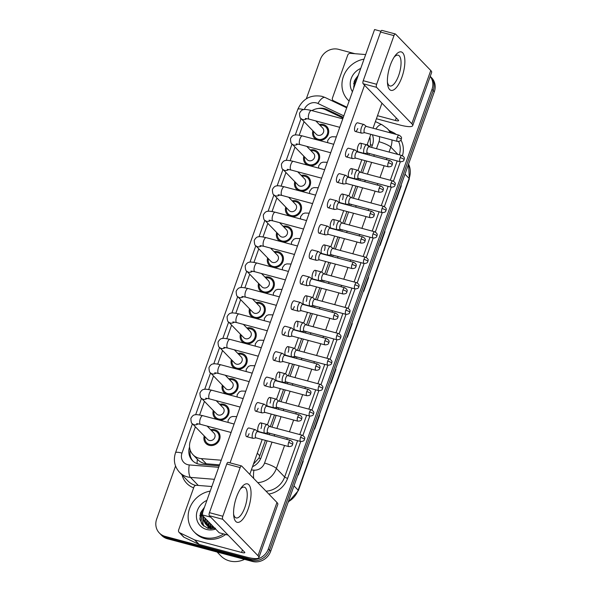 <?xml version="1.0" encoding="UTF-8"?>
<svg xmlns="http://www.w3.org/2000/svg" width="591" height="591" viewBox="0 0 591 591"><rect width="100%" height="100%" fill="white"/><g stroke="black" fill="none" stroke-linecap="round" stroke-linejoin="round"><path stroke-width="0.89" d="M310.275 149.981A8.459 7.676 135.9 0 1 314.368 149.974A8.459 7.676 135.9 0 1 317.67 151.894A8.459 7.676 135.9 0 1 318.586 161.129A8.459 7.676 135.9 0 1 309.98 165.798M301.225 175.416A8.459 7.676 135.9 0 1 305.311 175.401A8.459 7.676 135.9 0 1 308.613 177.33A8.459 7.676 135.9 0 1 309.536 186.557A8.459 7.676 135.9 0 1 300.922 191.225M292.168 200.844A8.459 7.676 135.9 0 1 296.261 200.837A8.459 7.676 135.9 0 1 299.556 202.757A8.459 7.676 135.9 0 1 300.479 211.992A8.459 7.676 135.9 0 1 291.865 216.661M283.111 226.279A8.459 7.676 135.9 0 1 287.204 226.264A8.459 7.676 135.9 0 1 290.499 228.192A8.459 7.676 135.9 0 1 291.422 237.419A8.459 7.676 135.9 0 1 282.816 242.088M274.054 251.707A8.459 7.676 135.9 0 1 278.147 251.7A8.459 7.676 135.9 0 1 281.442 253.62A8.459 7.676 135.9 0 1 282.365 262.855A8.459 7.676 135.9 0 1 273.759 267.524M264.997 277.142A8.459 7.676 135.9 0 1 269.09 277.127A8.459 7.676 135.9 0 1 272.392 279.055A8.459 7.676 135.9 0 1 273.308 288.282A8.459 7.676 135.9 0 1 264.702 292.951M255.947 302.57A8.459 7.676 135.9 0 1 260.033 302.562A8.459 7.676 135.9 0 1 263.335 304.483A8.459 7.676 135.9 0 1 264.258 313.718A8.459 7.676 135.9 0 1 255.644 318.386M246.89 328.005A8.459 7.676 135.9 0 1 250.983 327.99A8.459 7.676 135.9 0 1 254.278 329.911A8.459 7.676 135.9 0 1 255.201 339.145A8.459 7.676 135.9 0 1 246.587 343.814M237.833 353.433A8.459 7.676 135.9 0 1 241.926 353.425A8.459 7.676 135.9 0 1 245.221 355.346A8.459 7.676 135.9 0 1 246.144 364.581A8.459 7.676 135.9 0 1 237.53 369.249M228.776 378.868A8.459 7.676 135.9 0 1 232.869 378.853A8.459 7.676 135.9 0 1 236.164 380.774A8.459 7.676 135.9 0 1 237.087 390.008A8.459 7.676 135.9 0 1 228.481 394.677M219.719 404.296A8.459 7.676 135.9 0 1 223.812 404.288A8.459 7.676 135.9 0 1 227.114 406.209A8.459 7.676 135.9 0 1 228.03 415.443A8.459 7.676 135.9 0 1 219.424 420.105M210.669 429.731A8.459 7.676 135.9 0 1 214.755 429.716A8.459 7.676 135.9 0 1 218.057 431.637A8.459 7.676 135.9 0 1 218.655 441.411A8.459 7.676 135.9 0 1 209.199 445.326A8.459 7.676 135.9 0 1 205.904 443.405A8.459 7.676 135.9 0 1 204.235 435.951M319.332 124.553A8.459 7.676 135.9 0 1 323.425 124.546A8.459 7.676 135.9 0 1 326.72 126.467A8.459 7.676 135.9 0 1 327.643 135.701A8.459 7.676 135.9 0 1 319.037 140.363M343.039 118.089L325.53 109.712A14.923 13.549 -44.1 0 0 323.277 108.877A14.923 13.549 -44.1 0 0 311.945 110.628M369.87 147.048L370.491 144.729L370.04 137.696M253.428 464.12L258.91 458.091L265.425 440.369M267.605 434.252L268.115 432.811M270.294 426.695L274.483 414.934M276.662 408.824L277.172 407.376M279.351 401.267L283.54 389.506M285.712 383.389L286.229 381.949M288.408 375.832L292.597 364.071M294.769 357.961L295.286 356.513M297.458 350.404L301.646 338.643M303.826 332.526L304.343 331.086M306.515 324.969L310.703 313.208M312.883 307.098L313.393 305.65M315.572 299.541L319.761 287.78M321.94 281.663L322.45 280.223M324.629 274.106L328.818 262.345M330.99 256.235L331.507 254.787M333.686 248.678L337.875 236.917M340.047 230.808L340.564 229.36M342.736 223.25L346.924 211.482M349.104 205.373L349.621 203.925M351.793 197.815L355.981 186.054M358.161 179.945L358.671 178.497M360.85 172.387L365.039 160.619M367.218 154.51L367.728 153.062M197.062 463.595A14.923 4.891 -85.4 0 1 197.379 459.251C199.788 461.896 202.765 463.41 206.303 463.78L219.564 464.851M195.385 426.82L190.391 440.849A14.923 13.549 -44.1 0 0 193.072 454.804A14.923 13.549 -44.1 0 0 201.295 458.609L221.211 460.212M304.055 121.643L299.223 135.221M294.998 147.07L290.166 160.656M285.941 172.506L281.109 186.084M276.891 197.933L272.052 211.512M267.834 223.368L262.995 236.947M258.777 248.796L253.945 262.374M249.72 274.231L244.888 287.81M240.663 299.659L235.831 313.237M231.613 325.094L226.774 338.673M222.556 350.522L217.717 364.1M213.499 375.957L208.66 389.535M204.442 401.385L199.61 414.963M307.704 165.192A8.459 7.676 135.9 0 1 305.517 163.655A8.459 7.676 135.9 0 1 303.848 156.209M298.654 190.62A8.459 7.676 135.9 0 1 296.46 189.09A8.459 7.676 135.9 0 1 294.791 181.644M289.597 216.055A8.459 7.676 135.9 0 1 287.403 214.518A8.459 7.676 135.9 0 1 285.734 207.072M280.54 241.483A8.459 7.676 135.9 0 1 278.346 239.953A8.459 7.676 135.9 0 1 276.677 232.507M271.483 266.918A8.459 7.676 135.9 0 1 269.289 265.381A8.459 7.676 135.9 0 1 267.62 257.935M262.426 292.346A8.459 7.676 135.9 0 1 260.239 290.816A8.459 7.676 135.9 0 1 258.57 283.37M253.376 317.781A8.459 7.676 135.9 0 1 251.182 316.244A8.459 7.676 135.9 0 1 249.513 308.798M244.319 343.208A8.459 7.676 135.9 0 1 242.125 341.679A8.459 7.676 135.9 0 1 240.456 334.233M235.262 368.636A8.459 7.676 135.9 0 1 233.068 367.107A8.459 7.676 135.9 0 1 231.399 359.66M226.205 394.071A8.459 7.676 135.9 0 1 224.011 392.542A8.459 7.676 135.9 0 1 222.342 385.096M217.148 419.499A8.459 7.676 135.9 0 1 214.961 417.97A8.459 7.676 135.9 0 1 213.292 410.523M316.761 139.757A8.459 7.676 135.9 0 1 314.567 138.228A8.459 7.676 135.9 0 1 312.898 130.781M357.718 76.86A19.895 18.062 -44.1 0 0 353.662 83.759M353.75 87.468A19.895 18.062 135.9 0 1 356.24 81.004A19.895 18.062 135.9 0 0 353.75 87.468M203.902 508.821A19.895 18.062 -44.1 0 0 199.847 515.721M199.935 519.43A19.895 18.062 135.9 0 1 202.425 512.966A19.895 18.062 135.9 0 0 199.935 519.43M430.211 76.431A14.923 13.549 135.9 0 1 431.999 89.352L268.38 548.854A14.923 13.549 135.9 0 1 250.074 559.049L165.177 536.392L166.337 537.596A14.923 13.549 135.9 0 1 160.523 534.198A14.923 13.549 135.9 0 0 166.337 537.596L251.234 560.253L166.337 537.596L167.497 538.793A14.923 13.549 135.9 0 1 161.683 535.402L159.356 533.001A14.923 13.549 135.9 0 1 156.674 519.046L175.557 466.026M268.38 548.854L269.54 550.058A14.923 13.549 135.9 0 1 251.234 560.253A14.923 13.549 135.9 0 0 269.54 550.058L433.166 90.549L269.54 550.058L270.7 551.255A14.923 13.549 135.9 0 1 252.394 561.45L167.497 538.793M430.241 76.35L430.477 76.594A14.923 13.549 135.9 0 1 433.166 90.549A14.923 13.549 135.9 0 0 430.477 76.594L431.644 77.798A14.923 13.549 135.9 0 1 434.326 91.753L270.7 551.255M319.243 414.934L319.576 415.281L314.671 429.051L314.338 428.711M302.895 460.84L303.227 461.187L298.322 474.957L297.99 474.61M368.282 277.223L368.614 277.563L363.709 291.333L363.376 290.994M384.623 231.317L384.955 231.665L380.057 245.435L379.725 245.088M400.971 185.411L401.304 185.759L396.398 199.529L396.066 199.182M335.592 369.035L335.917 369.375L331.019 383.145L330.687 382.805M351.933 323.129L352.266 323.469L347.36 337.239L347.028 336.9M343.312 117.321L326.949 109.483A14.923 13.549 -44.1 0 0 324.695 108.655A14.923 13.549 -44.1 0 0 318.18 108.508M325.796 109.837A14.923 13.549 135.9 0 1 325.855 109.852A14.923 13.549 135.9 0 1 328.108 110.68L343.12 117.868M200.312 513.579A19.895 18.062 135.9 0 1 204.264 507.809A19.895 18.062 135.9 0 0 200.312 513.579M354.127 81.617A19.895 18.062 135.9 0 1 358.08 75.847A19.895 18.062 135.9 0 0 354.127 81.617M306.323 98.786L320.3 59.543A14.923 13.549 135.9 0 1 338.606 49.349L354.932 53.7M165.177 536.392A14.923 13.549 135.9 0 1 159.356 533.001M371.569 147.395L372.493 144.817A14.923 13.549 -44.1 0 0 372.345 134.726M252.512 466.691A14.923 13.549 -44.1 0 0 261.2 457.36L267.095 440.812M269.267 434.695L269.784 433.255M271.956 427.138L276.145 415.377M278.324 409.267L278.841 407.82M281.013 401.71L285.202 389.949M287.381 383.832L287.891 382.392M290.07 376.275L294.259 364.514M296.438 358.405L296.948 356.957M299.127 350.847L303.316 339.086M305.488 332.977L306.005 331.529M308.184 325.419L312.373 313.651M314.545 307.542L315.062 306.094M317.234 299.984L321.423 288.223M323.602 282.114L324.119 280.666M326.291 274.556L330.48 262.796M332.659 256.679L333.169 255.231M335.348 249.121L339.537 237.36M341.716 231.251L342.226 229.803M344.405 223.694L348.594 211.933M350.766 205.816L351.283 204.375M353.462 198.258L357.651 186.497M359.823 180.388L360.34 178.94M362.512 172.831L366.701 161.07M368.88 154.953L369.397 153.512M189.571 446.929A14.923 13.549 -44.1 0 0 192.363 460.559A14.923 13.549 -44.1 0 0 200.585 464.363L219.202 465.863M192.962 461.135A14.923 13.549 135.9 0 1 190.221 450.106M315.823 120.926L322.701 128.033A4.477 4.063 135.9 0 1 323.018 133.204A4.477 4.063 135.9 0 1 318.017 135.28A4.477 4.063 135.9 0 1 316.266 134.26L301.063 118.547C300.198 118.503 299.681 116.745 299.526 113.28C300.826 110.812 302.267 109.594 303.855 109.631C304.542 109.224 307.076 109.512 311.464 110.495A4.477 1.647 104.9 0 0 309.004 113.472A4.477 1.647 104.9 0 0 308.916 113.738A4.477 1.647 104.9 0 0 309.159 119.146L339.751 127.316M320.093 125.336A7.461 6.774 135.9 0 1 323.1 125.462A7.461 6.774 135.9 0 1 326.01 127.154A7.461 6.774 135.9 0 1 326.535 135.782A7.461 6.774 135.9 0 1 318.194 139.232A7.461 6.774 135.9 0 1 315.284 137.533A7.461 6.774 135.9 0 1 313.658 131.564M364.241 124.694A4.477 1.647 104.9 0 0 364.167 124.627A4.477 1.647 104.9 0 0 363.923 124.494A4.477 1.647 104.9 0 0 361.463 127.471A4.477 1.647 104.9 0 0 361.293 132.953A4.477 1.647 104.9 0 0 361.611 133.145A4.477 1.647 104.9 0 0 361.891 133.16L364.713 132.687M366.464 126.511A3.236 1.189 104.9 0 0 366.28 126.415A3.236 1.189 104.9 0 0 364.507 128.565A3.236 1.189 104.9 0 0 364.388 132.524A3.236 1.189 104.9 0 0 364.617 132.665L397.411 141.412C401.57 141.279 400.868 139.639 401.289 139.373A3.236 0.65 19.6 0 0 401.149 139.062A3.236 0.65 -160.4 0 0 397.3 137.319A3.236 1.189 104.9 0 0 397.411 141.412M367.085 145.024A4.477 1.647 104.9 0 0 367.011 144.958A4.477 1.647 104.9 0 0 366.767 144.825A4.477 1.647 104.9 0 0 364.152 148.26A4.477 1.647 104.9 0 0 364.137 153.283A4.477 1.647 104.9 0 0 364.455 153.475A4.477 1.647 104.9 0 0 364.736 153.49L367.558 153.017M369.301 146.841A3.236 1.189 104.9 0 0 369.124 146.745A3.236 1.189 104.9 0 0 367.351 148.895A3.236 1.189 104.9 0 0 367.233 152.855A3.236 1.189 104.9 0 0 367.462 152.995L400.255 161.749C404.414 161.609 403.712 159.969 404.133 159.703A3.236 0.65 19.6 0 0 403.993 159.4A3.236 0.65 -160.4 0 0 400.144 157.649A3.236 1.189 104.9 0 0 400.255 161.749M306.766 146.361L313.644 153.468A4.477 4.063 135.9 0 1 313.961 158.639A4.477 4.063 135.9 0 1 308.96 160.708A4.477 4.063 135.9 0 1 307.217 159.688L292.006 143.982C291.141 143.938 290.632 142.18 290.476 138.708C291.777 136.24 293.217 135.029 294.798 135.066C295.485 134.659 298.019 134.947 302.407 135.93A4.477 1.647 104.9 0 0 299.947 138.907A4.477 1.647 104.9 0 0 299.859 139.166A4.477 1.647 104.9 0 0 300.102 144.581L330.694 152.744M311.036 150.771A7.461 6.774 135.9 0 1 314.043 150.89A7.461 6.774 135.9 0 1 316.953 152.589A7.461 6.774 135.9 0 1 317.478 161.21A7.461 6.774 135.9 0 1 309.137 164.66A7.461 6.774 135.9 0 1 306.227 162.968A7.461 6.774 135.9 0 1 304.609 156.999M355.184 150.121A4.477 1.647 104.9 0 0 355.117 150.055A4.477 1.647 104.9 0 0 354.866 149.929A4.477 1.647 104.9 0 0 352.406 152.906A4.477 1.647 104.9 0 0 352.243 158.388A4.477 1.647 104.9 0 0 352.561 158.58A4.477 1.647 104.9 0 0 352.834 158.587L355.656 158.122M357.407 151.939A3.236 1.189 104.9 0 0 357.23 151.843A3.236 1.189 104.9 0 0 355.45 153.992A3.236 1.189 104.9 0 0 355.331 157.952A3.236 1.189 104.9 0 0 355.56 158.093L388.353 166.847C392.513 166.714 391.818 165.066 392.232 164.808A3.236 0.65 19.6 0 0 392.092 164.497A3.236 0.65 -160.4 0 0 388.243 162.747A3.236 1.189 104.9 0 0 388.353 166.847M297.709 171.789L304.594 178.896A4.477 4.063 135.9 0 1 304.904 184.067A4.477 4.063 135.9 0 1 299.903 186.143A4.477 4.063 135.9 0 1 298.16 185.123L282.949 169.41C282.084 169.366 281.575 167.608 281.419 164.143C282.72 161.675 284.16 160.457 285.741 160.493C286.428 160.087 288.969 160.375 293.358 161.358A4.477 1.647 104.9 0 0 290.898 164.335A4.477 1.647 104.9 0 0 290.802 164.601A4.477 1.647 104.9 0 0 291.045 170.009L321.644 178.179M301.986 176.199A7.461 6.774 135.9 0 1 304.986 176.325A7.461 6.774 135.9 0 1 307.896 178.017A7.461 6.774 135.9 0 1 308.421 186.645A7.461 6.774 135.9 0 1 300.08 190.095A7.461 6.774 135.9 0 1 297.177 188.396A7.461 6.774 135.9 0 1 295.552 182.427M346.127 175.557A4.477 1.647 104.9 0 0 346.06 175.49A4.477 1.647 104.9 0 0 345.809 175.357A4.477 1.647 104.9 0 0 343.349 178.334A4.477 1.647 104.9 0 0 343.186 183.816A4.477 1.647 104.9 0 0 343.504 184.008A4.477 1.647 104.9 0 0 343.777 184.023L346.599 183.55M348.35 177.366A3.236 1.189 104.9 0 0 348.173 177.278A3.236 1.189 104.9 0 0 346.392 179.428A3.236 1.189 104.9 0 0 346.274 183.387A3.236 1.189 104.9 0 0 346.503 183.528L379.296 192.274C383.456 192.141 382.761 190.501 383.182 190.236A3.236 0.65 19.6 0 0 383.034 189.925A3.236 0.65 -160.4 0 0 379.193 188.182A3.236 1.189 104.9 0 0 379.296 192.274M288.659 197.224L295.537 204.323A4.477 4.063 135.9 0 1 295.855 209.502A4.477 4.063 135.9 0 1 290.846 211.571A4.477 4.063 135.9 0 1 289.102 210.551L273.892 194.845C273.027 194.801 272.517 193.043 272.362 189.571C273.663 187.103 275.103 185.892 276.684 185.929C277.371 185.522 279.912 185.81 284.301 186.793A4.477 1.647 104.9 0 0 281.841 189.77A4.477 1.647 104.9 0 0 281.752 190.029A4.477 1.647 104.9 0 0 281.988 195.444L312.587 203.607M292.929 201.634A7.461 6.774 135.9 0 1 295.928 201.753A7.461 6.774 135.9 0 1 298.839 203.452A7.461 6.774 135.9 0 1 299.371 212.073A7.461 6.774 135.9 0 1 291.031 215.523A7.461 6.774 135.9 0 1 288.12 213.831A7.461 6.774 135.9 0 1 286.495 207.862M337.069 200.984A4.477 1.647 104.9 0 0 337.003 200.918A4.477 1.647 104.9 0 0 336.752 200.792A4.477 1.647 104.9 0 0 334.292 203.769A4.477 1.647 104.9 0 0 334.129 209.251A4.477 1.647 104.9 0 0 334.447 209.443A4.477 1.647 104.9 0 0 334.728 209.45L337.542 208.978M339.293 202.802A3.236 1.189 104.9 0 0 339.116 202.706A3.236 1.189 104.9 0 0 337.335 204.855A3.236 1.189 104.9 0 0 337.217 208.815A3.236 1.189 104.9 0 0 337.446 208.955L370.247 217.71C374.399 217.577 373.704 215.929 374.125 215.671A3.236 0.65 19.6 0 0 373.985 215.36A3.236 0.65 -160.4 0 0 370.136 213.61A3.236 1.189 104.9 0 0 370.247 217.71M279.602 222.652L286.48 229.759A4.477 4.063 135.9 0 1 286.798 234.93A4.477 4.063 135.9 0 1 281.789 237.006A4.477 4.063 135.9 0 1 280.045 235.986L264.842 220.273C263.97 220.229 263.46 218.471 263.305 215.006C264.605 212.538 266.046 211.319 267.627 211.356C268.314 210.95 270.855 211.238 275.243 212.221A4.477 1.647 104.9 0 0 272.783 215.198A4.477 1.647 104.9 0 0 272.695 215.464A4.477 1.647 104.9 0 0 272.939 220.871L303.53 229.035M283.872 227.062A7.461 6.774 135.9 0 1 286.879 227.188A7.461 6.774 135.9 0 1 289.782 228.88A7.461 6.774 135.9 0 1 290.314 237.508A7.461 6.774 135.9 0 1 281.973 240.958A7.461 6.774 135.9 0 1 279.063 239.259A7.461 6.774 135.9 0 1 277.438 233.29M328.02 226.412A4.477 1.647 104.9 0 0 327.946 226.353A4.477 1.647 104.9 0 0 327.702 226.22A4.477 1.647 104.9 0 0 325.242 229.197A4.477 1.647 104.9 0 0 325.072 234.679A4.477 1.647 104.9 0 0 325.39 234.871A4.477 1.647 104.9 0 0 325.671 234.886L328.485 234.413M330.236 228.229A3.236 1.189 104.9 0 0 330.059 228.141A3.236 1.189 104.9 0 0 328.286 230.291A3.236 1.189 104.9 0 0 328.16 234.243A3.236 1.189 104.9 0 0 328.389 234.383L361.19 243.137C365.349 243.004 364.647 241.364 365.068 241.098A3.236 0.65 19.6 0 0 364.928 240.788A3.236 0.65 -160.4 0 0 361.079 239.037A3.236 1.189 104.9 0 0 361.19 243.137M358.028 170.452A4.477 1.647 104.9 0 0 357.954 170.385A4.477 1.647 104.9 0 0 357.71 170.26A4.477 1.647 104.9 0 0 355.095 173.695A4.477 1.647 104.9 0 0 355.088 178.718A4.477 1.647 104.9 0 0 355.405 178.91A4.477 1.647 104.9 0 0 355.679 178.918L358.501 178.452M360.251 172.269A3.236 1.189 104.9 0 0 360.074 172.173A3.236 1.189 104.9 0 0 358.294 174.323A3.236 1.189 104.9 0 0 358.176 178.283A3.236 1.189 104.9 0 0 358.405 178.423L391.198 187.177C395.357 187.044 394.662 185.397 395.076 185.138A3.236 0.65 19.6 0 0 394.936 184.828A3.236 0.65 -160.4 0 0 391.087 183.077A3.236 1.189 104.9 0 0 391.198 187.177M348.971 195.887A4.477 1.647 104.9 0 0 348.904 195.82A4.477 1.647 104.9 0 0 348.653 195.687A4.477 1.647 104.9 0 0 346.045 199.123A4.477 1.647 104.9 0 0 346.031 204.146A4.477 1.647 104.9 0 0 346.348 204.338A4.477 1.647 104.9 0 0 346.622 204.353L349.444 203.88M351.194 197.704A3.236 1.189 104.9 0 0 351.017 197.608A3.236 1.189 104.9 0 0 349.237 199.758A3.236 1.189 104.9 0 0 349.118 203.718A3.236 1.189 104.9 0 0 349.347 203.858L382.141 212.605C386.3 212.472 385.605 210.832 386.026 210.566A3.236 0.65 19.6 0 0 385.879 210.256A3.236 0.65 -160.4 0 0 382.037 208.512A3.236 1.189 104.9 0 0 382.141 212.605M339.914 221.315A4.477 1.647 104.9 0 0 339.847 221.248A4.477 1.647 104.9 0 0 339.596 221.123A4.477 1.647 104.9 0 0 336.988 224.558A4.477 1.647 104.9 0 0 336.973 229.581A4.477 1.647 104.9 0 0 337.291 229.773A4.477 1.647 104.9 0 0 337.572 229.781L340.386 229.315M342.137 223.132A3.236 1.189 104.9 0 0 341.96 223.036A3.236 1.189 104.9 0 0 340.18 225.186A3.236 1.189 104.9 0 0 340.061 229.145A3.236 1.189 104.9 0 0 340.29 229.286L373.091 238.04C377.243 237.907 376.548 236.26 376.969 236.001A3.236 0.65 19.6 0 0 376.829 235.691A3.236 0.65 -160.4 0 0 372.98 233.94A3.236 1.189 104.9 0 0 373.091 238.04M390.326 65.136A19.895 7.328 -75.1 0 1 395.01 55.849A19.895 7.328 -75.1 0 1 404.089 55.347A19.895 7.328 -75.1 0 1 401.939 77.126A19.895 7.328 -75.1 0 1 393.31 90.061A19.895 7.328 -75.1 0 1 387.541 83.819A19.895 7.328 -75.1 0 1 390.326 65.136M387.415 82.112A15.92 5.858 104.9 0 0 389.964 85.961A15.92 5.858 104.9 0 0 398.711 75.375A15.92 5.858 104.9 0 0 398.171 55.199A15.92 5.858 104.9 0 0 394.042 57.268M346.91 107.207L333.487 100.78A2.49 2.261 -44.1 0 1 332.445 98.025L347.73 55.103A2.49 2.261 -44.1 0 1 350.374 53.338L365.659 54.564M376.408 118.747L399.745 124.974A19.895 3.997 -160.4 0 0 412.688 125.654A19.895 3.997 -160.4 0 0 411.816 123.748L376.548 87.32L363.147 83.745L398.408 120.172A4.972 0.997 19.6 0 1 398.63 120.653A4.972 0.997 19.6 0 1 395.394 120.483L377.494 115.703M412.688 125.654L431.644 72.405A19.895 3.997 -160.4 0 0 430.773 70.499L395.512 34.071A2.49 0.916 104.9 0 0 395.335 33.968A2.49 0.916 104.9 0 0 393.968 35.623L380.567 32.04A2.49 0.916 -75.1 0 1 381.934 30.385L395.335 33.968M363.147 83.745A2.49 0.916 -75.1 0 1 363.236 80.701L376.644 84.277L393.968 35.623M376.644 84.277A2.49 0.916 104.9 0 0 376.548 87.32M363.236 80.701L380.567 32.04M236.511 497.097A19.895 7.328 -75.1 0 1 241.194 487.811A19.895 7.328 -75.1 0 1 250.274 487.309A19.895 7.328 -75.1 0 1 248.124 509.095A19.895 7.328 -75.1 0 1 239.495 522.023A19.895 7.328 -75.1 0 1 233.726 515.78A19.895 7.328 -75.1 0 1 236.511 497.097M233.6 514.074A15.92 5.858 104.9 0 0 236.149 517.923A15.92 5.858 104.9 0 0 244.896 507.344A15.92 5.858 104.9 0 0 244.356 487.169A15.92 5.858 104.9 0 0 240.227 489.23M194.483 539.834A2.49 2.261 -44.1 0 0 194.86 539.975L199.211 544.474A2.49 2.261 135.9 0 1 198.835 544.333L194.483 539.834L179.671 532.742A2.49 2.261 -44.1 0 1 178.63 529.987L193.914 487.065A2.49 2.261 -44.1 0 1 196.559 485.3L211.844 486.526M199.211 544.474L245.93 556.944A19.895 3.997 -160.4 0 0 258.873 557.616A19.895 3.997 -160.4 0 0 258.001 555.717L222.733 519.282L209.332 515.707L244.593 552.134A4.972 0.997 19.6 0 1 244.814 552.615A4.972 0.997 19.6 0 1 241.579 552.445L194.86 539.975M198.835 544.333L184.023 537.241A2.49 2.261 135.9 0 1 183.424 536.813L179.073 532.314M258.873 557.616L277.829 504.367A19.895 3.997 -160.4 0 0 276.957 502.468L241.697 466.033A2.49 0.916 104.9 0 0 241.52 465.93A2.49 0.916 104.9 0 0 240.153 467.584L226.752 464.001A2.49 0.916 -75.1 0 1 228.119 462.354L241.52 465.93M209.332 515.707A2.49 0.916 -75.1 0 1 209.421 512.663L222.829 516.238L240.153 467.584M222.829 516.238A2.49 0.916 104.9 0 0 222.733 519.282M209.421 512.663L226.752 464.001M349.118 101.009A24.874 22.576 135.9 0 1 347.863 99.82A24.874 22.576 135.9 0 1 343.718 75.685A24.874 22.576 135.9 0 1 364.026 59.144M349.089 101.091A24.874 22.576 135.9 0 1 349.022 101.017L347.863 99.82M352.428 91.716A16.216 14.723 135.9 0 1 360.717 68.438M358.316 75.19L354.312 81.063L353.817 87.808M356.159 81.248L355.147 84.092M356.816 79.401L354.607 85.606M223.597 533.924A24.874 22.576 135.9 0 1 203.747 537.433A24.874 22.576 135.9 0 1 194.047 531.782A24.874 22.576 135.9 0 1 189.903 507.647A24.874 22.576 135.9 0 1 210.211 491.106M225.688 534.486A24.874 22.576 135.9 0 1 204.907 538.637A24.874 22.576 135.9 0 1 195.207 532.979L194.047 531.782M244.556 559.359A22.384 20.316 135.9 0 1 229.522 560.925A22.384 20.316 135.9 0 1 220.79 555.836L217.111 552.031M206.606 525.081L211.497 528.243L214.393 528.494M203.526 516.556L203.518 519.607L205.646 524.165M203.068 516.083L203.06 519.134L205.417 523.929L210.115 526.81M213.307 526.662A11.244 10.21 135.9 0 1 209.672 526.359A11.244 10.21 135.9 0 1 208.874 526.108L205.417 523.929M205.365 518.462L205.365 521.513L206.68 525.007M206.872 525.288L207.493 526.071M207.256 525.835L211.955 528.716M204.907 517.982L204.9 521.033L206.407 524.808M207.212 520.361L207.205 523.412L207.869 525.702M208.017 526.02L208.527 526.913M208.712 527.194L209.332 527.97M208.453 526.987L210.1 528.723M206.747 519.888L206.747 522.939L207.559 525.539M207.714 525.85L208.254 526.714M209.096 527.741L210.263 528.746M209.051 522.267L209.236 526.234M209.34 526.588L209.716 527.608M209.864 527.926L210.322 528.746M208.593 521.794L208.874 526.108L213.92 527.298M208.992 526.463L209.406 527.445M209.561 527.756L210.093 528.62M210.898 524.173L210.817 526.596M210.854 526.943L211.083 528.132M210.433 523.692L210.396 526.522M210.44 526.817L210.721 528.014M210.832 528.369L210.994 528.79M212.738 526.079L212.664 526.699M212.627 527.268L212.649 528.45M212.28 525.598L212.169 526.699M212.154 527.216L212.235 528.391M214.585 527.977L214.518 528.472M214.119 527.504L214.016 528.517M215.634 529.071A16.216 14.723 135.9 0 1 206.584 529.455A16.216 14.723 135.9 0 1 196.404 515.81A16.216 14.723 135.9 0 1 206.902 500.4M204.501 507.152L200.585 512.789L199.913 519.297L202.565 524.919L207.781 528.258L215.493 528.221M208.534 524.453L208.35 525.909M208.328 526.175L208.313 526.574M208.313 526.869L208.409 528.428M203.009 518.743L202.949 523.212L203.799 526.123M202.344 513.217L201.103 521.306L201.893 524.084M208.475 523.427L208.106 525.813M208.084 526.662L208.202 528.376M202.942 517.716L202.713 522.976L203.6 525.953M203.001 511.363L200.874 521.07L201.561 523.589M267.472 424.766A4.477 1.647 104.9 0 0 267.398 424.7A4.477 1.647 104.9 0 0 267.154 424.574A4.477 1.647 104.9 0 0 264.539 428.002A4.477 1.647 104.9 0 0 264.532 433.026A4.477 1.647 104.9 0 0 264.842 433.225L258.548 431.541A4.477 1.647 -75.1 0 1 258.393 425.867A4.477 1.647 -75.1 0 1 260.853 422.89A4.477 1.647 -75.1 0 1 261.008 428.564M276.529 399.331A4.477 1.647 104.9 0 0 276.455 399.272A4.477 1.647 104.9 0 0 276.211 399.139A4.477 1.647 104.9 0 0 273.596 402.574A4.477 1.647 104.9 0 0 273.581 407.598A4.477 1.647 104.9 0 0 273.899 407.79L267.597 406.106A4.477 1.647 -75.1 0 1 267.45 400.432A4.477 1.647 -75.1 0 1 269.91 397.462A4.477 1.647 -75.1 0 1 270.065 403.136M285.579 373.904A4.477 1.647 104.9 0 0 285.512 373.837A4.477 1.647 104.9 0 0 285.268 373.711A4.477 1.647 104.9 0 0 282.653 377.139A4.477 1.647 104.9 0 0 282.638 382.163A4.477 1.647 104.9 0 0 282.956 382.362L276.654 380.678A4.477 1.647 -75.1 0 1 276.507 375.004A4.477 1.647 -75.1 0 1 278.967 372.027A4.477 1.647 -75.1 0 1 279.115 377.701M294.636 348.468A4.477 1.647 104.9 0 0 294.569 348.409A4.477 1.647 104.9 0 0 294.318 348.276A4.477 1.647 104.9 0 0 291.71 351.711A4.477 1.647 104.9 0 0 291.695 356.735A4.477 1.647 104.9 0 0 292.013 356.927L285.712 355.25A4.477 1.647 -75.1 0 1 285.564 349.569A4.477 1.647 -75.1 0 1 288.024 346.599A4.477 1.647 -75.1 0 1 288.172 352.273M303.693 323.041A4.477 1.647 104.9 0 0 303.626 322.974A4.477 1.647 104.9 0 0 303.375 322.849A4.477 1.647 104.9 0 0 300.767 326.276A4.477 1.647 104.9 0 0 300.753 331.3A4.477 1.647 104.9 0 0 301.07 331.499L294.769 329.815A4.477 1.647 -75.1 0 1 294.613 324.141A4.477 1.647 -75.1 0 1 297.074 321.164A4.477 1.647 -75.1 0 1 297.229 326.838M249.107 433.661A4.477 1.647 -75.1 0 1 246.646 436.638A4.477 1.647 -75.1 0 1 246.491 430.965A4.477 1.647 -75.1 0 1 248.951 427.987L255.253 429.672A4.477 1.647 104.9 0 0 252.793 432.649A4.477 1.647 104.9 0 0 252.63 438.13A4.477 1.647 104.9 0 0 252.948 438.323A4.477 1.647 104.9 0 0 253.221 438.33L256.043 437.865M258.164 408.233A4.477 1.647 -75.1 0 1 255.704 411.21A4.477 1.647 -75.1 0 1 255.548 405.537A4.477 1.647 -75.1 0 1 258.008 402.56L264.31 404.237A4.477 1.647 104.9 0 0 261.85 407.214A4.477 1.647 104.9 0 0 261.687 412.695A4.477 1.647 104.9 0 0 262.005 412.887A4.477 1.647 104.9 0 0 262.278 412.902L265.1 412.429M267.221 382.805A4.477 1.647 -75.1 0 1 264.761 385.775A4.477 1.647 -75.1 0 1 264.605 380.102A4.477 1.647 -75.1 0 1 267.066 377.124L273.367 378.809A4.477 1.647 104.9 0 0 270.907 381.786A4.477 1.647 104.9 0 0 270.737 387.268A4.477 1.647 104.9 0 0 271.055 387.46A4.477 1.647 104.9 0 0 271.335 387.467L274.158 387.002M276.27 357.37A4.477 1.647 -75.1 0 1 273.81 360.347A4.477 1.647 -75.1 0 1 273.663 354.674A4.477 1.647 -75.1 0 1 276.123 351.697L282.424 353.381A4.477 1.647 104.9 0 0 279.964 356.351A4.477 1.647 104.9 0 0 279.794 361.832A4.477 1.647 104.9 0 0 280.112 362.032A4.477 1.647 104.9 0 0 280.393 362.039L283.207 361.566M285.327 331.943A4.477 1.647 -75.1 0 1 282.867 334.912A4.477 1.647 -75.1 0 1 282.72 329.239A4.477 1.647 -75.1 0 1 285.18 326.262L291.474 327.946A4.477 1.647 104.9 0 0 289.014 330.923A4.477 1.647 104.9 0 0 288.851 336.405A4.477 1.647 104.9 0 0 289.169 336.597A4.477 1.647 104.9 0 0 289.45 336.611L292.264 336.139M312.75 297.613A4.477 1.647 104.9 0 0 312.676 297.546A4.477 1.647 104.9 0 0 312.432 297.413A4.477 1.647 104.9 0 0 309.817 300.849A4.477 1.647 104.9 0 0 309.81 305.872A4.477 1.647 104.9 0 0 310.12 306.064L303.826 304.387A4.477 1.647 -75.1 0 1 303.671 298.714A4.477 1.647 -75.1 0 1 306.131 295.736A4.477 1.647 -75.1 0 1 306.286 301.41M321.807 272.178A4.477 1.647 104.9 0 0 321.733 272.111A4.477 1.647 104.9 0 0 321.489 271.986A4.477 1.647 104.9 0 0 318.874 275.413A4.477 1.647 104.9 0 0 318.859 280.444A4.477 1.647 104.9 0 0 319.177 280.636L312.875 278.952A4.477 1.647 -75.1 0 1 312.728 273.278A4.477 1.647 -75.1 0 1 315.188 270.301A4.477 1.647 -75.1 0 1 315.343 275.975M330.857 246.75A4.477 1.647 104.9 0 0 330.79 246.683A4.477 1.647 104.9 0 0 330.546 246.55A4.477 1.647 104.9 0 0 327.931 249.986A4.477 1.647 104.9 0 0 327.916 255.009A4.477 1.647 104.9 0 0 328.234 255.201L321.932 253.524A4.477 1.647 -75.1 0 1 321.785 247.851A4.477 1.647 -75.1 0 1 324.245 244.873A4.477 1.647 -75.1 0 1 324.393 250.547M294.384 306.507A4.477 1.647 -75.1 0 1 291.924 309.485A4.477 1.647 -75.1 0 1 291.769 303.811A4.477 1.647 -75.1 0 1 294.229 300.834L300.531 302.518A4.477 1.647 104.9 0 0 298.071 305.488A4.477 1.647 104.9 0 0 297.908 310.969A4.477 1.647 104.9 0 0 298.226 311.169A4.477 1.647 104.9 0 0 298.499 311.176L301.321 310.703M303.442 281.08A4.477 1.647 -75.1 0 1 300.982 284.057A4.477 1.647 -75.1 0 1 300.826 278.376A4.477 1.647 -75.1 0 1 303.286 275.406L309.588 277.083A4.477 1.647 104.9 0 0 307.128 280.06A4.477 1.647 104.9 0 0 306.965 285.542A4.477 1.647 104.9 0 0 307.283 285.734A4.477 1.647 104.9 0 0 307.556 285.749L310.378 285.276M337.291 229.773L330.99 228.089A4.477 1.647 -75.1 0 1 330.842 222.415A4.477 1.647 -75.1 0 1 333.302 219.438A4.477 1.647 -75.1 0 1 333.45 225.112M346.348 204.338L340.047 202.661A4.477 1.647 -75.1 0 1 339.891 196.988A4.477 1.647 -75.1 0 1 342.352 194.011A4.477 1.647 -75.1 0 1 342.507 199.684M355.405 178.91L349.104 177.226A4.477 1.647 -75.1 0 1 348.949 171.553A4.477 1.647 -75.1 0 1 351.409 168.575A4.477 1.647 -75.1 0 1 351.564 174.249M321.548 230.217A4.477 1.647 -75.1 0 1 319.088 233.194A4.477 1.647 -75.1 0 1 318.941 227.513A4.477 1.647 -75.1 0 1 321.401 224.543L327.702 226.22M330.605 204.781A4.477 1.647 -75.1 0 1 328.145 207.759A4.477 1.647 -75.1 0 1 327.998 202.085A4.477 1.647 -75.1 0 1 330.458 199.108L336.752 200.792M339.662 179.354A4.477 1.647 -75.1 0 1 337.202 182.331A4.477 1.647 -75.1 0 1 337.047 176.657A4.477 1.647 -75.1 0 1 339.507 173.68L345.809 175.357M348.72 153.919A4.477 1.647 -75.1 0 1 346.26 156.896A4.477 1.647 -75.1 0 1 346.104 151.222A4.477 1.647 -75.1 0 1 348.564 148.245L354.866 149.929M312.499 255.644A4.477 1.647 -75.1 0 1 310.039 258.622A4.477 1.647 -75.1 0 1 309.883 252.948A4.477 1.647 -75.1 0 1 312.344 249.971L318.645 251.655A4.477 1.647 104.9 0 0 316.185 254.632A4.477 1.647 104.9 0 0 316.015 260.106A4.477 1.647 104.9 0 0 316.333 260.306A4.477 1.647 104.9 0 0 316.613 260.313L319.435 259.841M364.455 153.475L358.161 151.798A4.477 1.647 -75.1 0 1 358.006 146.125A4.477 1.647 -75.1 0 1 360.466 143.148A4.477 1.647 -75.1 0 1 360.621 148.821M357.777 128.491A4.477 1.647 -75.1 0 1 355.317 131.468A4.477 1.647 -75.1 0 1 355.161 125.794A4.477 1.647 -75.1 0 1 357.621 122.817L363.923 124.494M201.79 514.761L210.728 517.147L228.141 535.136L219.202 532.75L201.79 514.761L374.568 29.55L380.922 31.249M230.054 462.871L364.544 85.185M381.956 103.174L373.039 128.217M370.86 134.327L367.063 144.994M361.803 159.762L358.006 170.43M352.746 185.19L348.949 195.857M343.696 210.625L339.891 221.293M334.639 236.053L330.842 246.72M325.582 261.481L321.785 272.156M316.525 286.916L312.728 297.583M307.468 312.344L303.671 323.018M298.418 337.779L294.613 348.446M289.361 363.206L285.556 373.874M280.304 388.642L276.507 399.309M271.247 414.069L267.45 424.737M262.19 439.505L249.771 474.381M270.545 248.08L277.423 255.186A4.477 4.063 135.9 0 1 277.74 260.365A4.477 4.063 135.9 0 1 272.739 262.434A4.477 4.063 135.9 0 1 270.988 261.414L255.785 245.708C254.92 245.657 254.403 243.906 254.248 240.434C255.548 237.966 256.989 236.755 258.57 236.792C259.264 236.385 261.798 236.673 266.186 237.656A4.477 1.647 104.9 0 0 263.726 240.633A4.477 1.647 104.9 0 0 263.638 240.892A4.477 1.647 104.9 0 0 263.882 246.307L294.473 254.47M274.815 252.497A7.461 6.774 135.9 0 1 277.822 252.616A7.461 6.774 135.9 0 1 280.732 254.315A7.461 6.774 135.9 0 1 281.257 262.936A7.461 6.774 135.9 0 1 272.916 266.386A7.461 6.774 135.9 0 1 270.006 264.694A7.461 6.774 135.9 0 1 268.38 258.725M321.186 253.665A3.236 1.189 104.9 0 0 321.002 253.569A3.236 1.189 104.9 0 0 319.229 255.718A3.236 1.189 104.9 0 0 319.11 259.678A3.236 1.189 104.9 0 0 319.339 259.818L352.133 268.573C356.292 268.44 355.59 266.792 356.011 266.534A3.236 0.65 19.6 0 0 355.871 266.223A3.236 0.65 -160.4 0 0 352.022 264.473A3.236 1.189 104.9 0 0 352.133 268.573M261.488 273.515L268.366 280.622A4.477 4.063 135.9 0 1 268.683 285.793A4.477 4.063 135.9 0 1 263.682 287.869A4.477 4.063 135.9 0 1 261.939 286.849L246.728 271.136C245.863 271.092 245.354 269.333 245.199 265.869C246.499 263.401 247.939 262.182 249.52 262.219C250.207 261.813 252.741 262.101 257.129 263.084A4.477 1.647 104.9 0 0 254.669 266.061A4.477 1.647 104.9 0 0 254.581 266.319A4.477 1.647 104.9 0 0 254.824 271.734L285.416 279.898M265.758 277.925A7.461 6.774 135.9 0 1 268.765 278.051A7.461 6.774 135.9 0 1 271.675 279.742A7.461 6.774 135.9 0 1 272.2 288.364A7.461 6.774 135.9 0 1 263.859 291.821A7.461 6.774 135.9 0 1 260.949 290.122A7.461 6.774 135.9 0 1 259.331 284.153M312.129 279.092A3.236 1.189 104.9 0 0 311.952 279.004A3.236 1.189 104.9 0 0 310.172 281.153A3.236 1.189 104.9 0 0 310.053 285.106A3.236 1.189 104.9 0 0 310.282 285.246L343.075 294C347.235 293.867 346.54 292.227 346.954 291.961A3.236 0.65 19.6 0 0 346.814 291.651A3.236 0.65 -160.4 0 0 342.965 289.9A3.236 1.189 104.9 0 0 343.075 294M252.431 298.943L259.316 306.049A4.477 4.063 135.9 0 1 259.626 311.228A4.477 4.063 135.9 0 1 254.625 313.296A4.477 4.063 135.9 0 1 252.882 312.277L237.671 296.571C236.806 296.519 236.297 294.769 236.141 291.297C237.442 288.829 238.882 287.61 240.463 287.654C241.15 287.248 243.691 287.536 248.08 288.519A4.477 1.647 104.9 0 0 245.62 291.489A4.477 1.647 104.9 0 0 245.524 291.755A4.477 1.647 104.9 0 0 245.767 297.17L276.366 305.333M256.708 303.36A7.461 6.774 135.9 0 1 259.708 303.478A7.461 6.774 135.9 0 1 262.618 305.178A7.461 6.774 135.9 0 1 263.143 313.799A7.461 6.774 135.9 0 1 254.802 317.249A7.461 6.774 135.9 0 1 251.899 315.557A7.461 6.774 135.9 0 1 250.274 309.588M303.072 304.528A3.236 1.189 104.9 0 0 302.895 304.431A3.236 1.189 104.9 0 0 301.115 306.581A3.236 1.189 104.9 0 0 300.996 310.541A3.236 1.189 104.9 0 0 301.225 310.681L334.018 319.435C338.178 319.303 337.483 317.655 337.904 317.397A3.236 0.65 19.6 0 0 337.757 317.086A3.236 0.65 -160.4 0 0 333.915 315.335A3.236 1.189 104.9 0 0 334.018 319.435M328.234 255.201A4.477 1.647 104.9 0 0 328.515 255.216L331.329 254.743M333.08 248.56A3.236 1.189 104.9 0 0 332.903 248.471A3.236 1.189 104.9 0 0 331.13 250.621A3.236 1.189 104.9 0 0 331.004 254.581A3.236 1.189 104.9 0 0 331.233 254.721L364.034 263.468C368.193 263.335 367.491 261.695 367.912 261.429A3.236 0.65 19.6 0 0 367.772 261.119A3.236 0.65 -160.4 0 0 363.923 259.375A3.236 1.189 104.9 0 0 364.034 263.468M319.177 280.636A4.477 1.647 104.9 0 0 319.458 280.644L322.28 280.171M324.023 273.995A3.236 1.189 104.9 0 0 323.846 273.899A3.236 1.189 104.9 0 0 322.073 276.049A3.236 1.189 104.9 0 0 321.955 280.008A3.236 1.189 104.9 0 0 322.184 280.149L354.977 288.903C359.136 288.77 358.434 287.123 358.855 286.864A3.236 0.65 19.6 0 0 358.715 286.554A3.236 0.65 -160.4 0 0 354.866 284.803A3.236 1.189 104.9 0 0 354.977 288.903M310.12 306.064A4.477 1.647 104.9 0 0 310.401 306.079L313.223 305.606M314.973 299.423A3.236 1.189 104.9 0 0 314.789 299.334A3.236 1.189 104.9 0 0 313.016 301.484A3.236 1.189 104.9 0 0 312.898 305.444A3.236 1.189 104.9 0 0 313.127 305.577L345.92 314.331C350.079 314.198 349.384 312.558 349.798 312.292A3.236 0.65 19.6 0 0 349.658 311.982A3.236 0.65 -160.4 0 0 345.809 310.238A3.236 1.189 104.9 0 0 345.92 314.331M243.381 324.378L250.259 331.485A4.477 4.063 135.9 0 1 250.577 336.656A4.477 4.063 135.9 0 1 245.568 338.724A4.477 4.063 135.9 0 1 243.824 337.712L228.614 321.999C227.749 321.955 227.24 320.196 227.084 316.732C228.385 314.257 229.825 313.045 231.406 313.082C232.093 312.676 234.634 312.964 239.023 313.947A4.477 1.647 104.9 0 0 236.563 316.924A4.477 1.647 104.9 0 0 236.474 317.182A4.477 1.647 104.9 0 0 236.71 322.597L267.309 330.761M247.651 328.788A7.461 6.774 135.9 0 1 250.65 328.906A7.461 6.774 135.9 0 1 253.561 330.605A7.461 6.774 135.9 0 1 254.093 339.227A7.461 6.774 135.9 0 1 245.753 342.684A7.461 6.774 135.9 0 1 242.842 340.985A7.461 6.774 135.9 0 1 241.217 335.016M294.015 329.955A3.236 1.189 104.9 0 0 293.838 329.867A3.236 1.189 104.9 0 0 292.057 332.016A3.236 1.189 104.9 0 0 291.939 335.969A3.236 1.189 104.9 0 0 292.168 336.109L324.969 344.863C329.121 344.73 328.426 343.083 328.847 342.824A3.236 0.65 19.6 0 0 328.707 342.514A3.236 0.65 -160.4 0 0 324.858 340.763A3.236 1.189 104.9 0 0 324.969 344.863M234.324 349.806L241.202 356.912A4.477 4.063 135.9 0 1 241.52 362.091A4.477 4.063 135.9 0 1 236.511 364.159A4.477 4.063 135.9 0 1 234.767 363.14L219.564 347.427C218.692 347.382 218.182 345.632 218.027 342.159C219.327 339.692 220.768 338.473 222.349 338.517C223.036 338.111 225.577 338.399 229.965 339.374A4.477 1.647 104.9 0 0 227.505 342.352A4.477 1.647 104.9 0 0 227.417 342.617A4.477 1.647 104.9 0 0 227.661 348.025L258.252 356.196M238.594 354.223A7.461 6.774 135.9 0 1 241.601 354.341A7.461 6.774 135.9 0 1 244.504 356.041A7.461 6.774 135.9 0 1 245.036 364.662A7.461 6.774 135.9 0 1 236.695 368.112A7.461 6.774 135.9 0 1 233.785 366.413A7.461 6.774 135.9 0 1 232.16 360.444M284.958 355.39A3.236 1.189 104.9 0 0 284.781 355.294A3.236 1.189 104.9 0 0 283.008 357.444A3.236 1.189 104.9 0 0 282.882 361.404A3.236 1.189 104.9 0 0 283.111 361.544L315.912 370.298C320.071 370.158 319.369 368.518 319.79 368.259A3.236 0.65 19.6 0 0 319.65 367.949A3.236 0.65 -160.4 0 0 315.801 366.198A3.236 1.189 104.9 0 0 315.912 370.298M225.267 375.241L232.145 382.347A4.477 4.063 135.9 0 1 232.462 387.519A4.477 4.063 135.9 0 1 227.461 389.587A4.477 4.063 135.9 0 1 225.71 388.575L210.507 372.862C209.642 372.818 209.125 371.059 208.97 367.595C210.27 365.12 211.711 363.908 213.292 363.945C213.986 363.539 216.52 363.827 220.908 364.81A4.477 1.647 104.9 0 0 218.448 367.787A4.477 1.647 104.9 0 0 218.36 368.045A4.477 1.647 104.9 0 0 218.604 373.46L249.195 381.623M229.537 379.651A7.461 6.774 135.9 0 1 232.544 379.769A7.461 6.774 135.9 0 1 235.454 381.468A7.461 6.774 135.9 0 1 235.979 390.09A7.461 6.774 135.9 0 1 227.638 393.547A7.461 6.774 135.9 0 1 224.728 391.848A7.461 6.774 135.9 0 1 223.102 385.879M275.901 380.818A3.236 1.189 104.9 0 0 275.724 380.73A3.236 1.189 104.9 0 0 273.951 382.872A3.236 1.189 104.9 0 0 273.832 386.832A3.236 1.189 104.9 0 0 274.061 386.972L306.855 395.726C311.014 395.593 310.312 393.946 310.733 393.687A3.236 0.65 19.6 0 0 310.593 393.377A3.236 0.65 -160.4 0 0 306.744 391.626A3.236 1.189 104.9 0 0 306.855 395.726M216.21 400.668L223.088 407.775A4.477 4.063 135.9 0 1 223.405 412.954A4.477 4.063 135.9 0 1 218.404 415.022A4.477 4.063 135.9 0 1 216.661 414.003L201.45 398.29C200.585 398.245 200.076 396.487 199.921 393.022C201.221 390.555 202.661 389.336 204.242 389.38C204.929 388.967 207.463 389.255 211.851 390.237A4.477 1.647 104.9 0 0 209.391 393.214A4.477 1.647 104.9 0 0 209.303 393.48A4.477 1.647 104.9 0 0 209.546 398.888L240.138 407.059M220.48 405.079A7.461 6.774 135.9 0 1 223.487 405.204A7.461 6.774 135.9 0 1 226.397 406.896A7.461 6.774 135.9 0 1 226.922 415.525A7.461 6.774 135.9 0 1 218.581 418.975A7.461 6.774 135.9 0 1 215.671 417.276A7.461 6.774 135.9 0 1 214.053 411.306M266.851 406.253A3.236 1.189 104.9 0 0 266.674 406.157A3.236 1.189 104.9 0 0 264.894 408.307A3.236 1.189 104.9 0 0 264.775 412.267A3.236 1.189 104.9 0 0 265.004 412.407L297.798 421.154C301.957 421.021 301.262 419.381 301.676 419.115A3.236 0.65 19.6 0 0 301.536 418.812A3.236 0.65 -160.4 0 0 297.687 417.061A3.236 1.189 104.9 0 0 297.798 421.154M207.153 426.104L214.038 433.21A4.477 4.063 135.9 0 1 214.348 438.382A4.477 4.063 135.9 0 1 209.347 440.45A4.477 4.063 135.9 0 1 207.604 439.438L192.393 423.725C191.528 423.681 191.019 421.922 190.863 418.458C192.164 415.983 193.604 414.771 195.185 414.808C195.872 414.402 198.413 414.69 202.802 415.672A4.477 1.647 104.9 0 0 200.342 418.65A4.477 1.647 104.9 0 0 200.246 418.908A4.477 1.647 104.9 0 0 200.489 424.323L231.088 432.486M211.43 430.514A7.461 6.774 135.9 0 1 214.43 430.632A7.461 6.774 135.9 0 1 217.34 432.331A7.461 6.774 135.9 0 1 217.865 440.952A7.461 6.774 135.9 0 1 209.524 444.402A7.461 6.774 135.9 0 1 206.621 442.711A7.461 6.774 135.9 0 1 204.996 436.742M257.794 431.681A3.236 1.189 104.9 0 0 257.617 431.585A3.236 1.189 104.9 0 0 255.837 433.735A3.236 1.189 104.9 0 0 255.718 437.695A3.236 1.189 104.9 0 0 255.947 437.835L288.74 446.589C292.9 446.456 292.205 444.809 292.626 444.55A3.236 0.65 19.6 0 0 292.479 444.24A3.236 0.65 -160.4 0 0 288.637 442.489A3.236 1.189 104.9 0 0 288.74 446.589M301.07 331.499A4.477 1.647 104.9 0 0 301.344 331.507L304.166 331.034M305.916 324.858A3.236 1.189 104.9 0 0 305.739 324.762A3.236 1.189 104.9 0 0 303.959 326.912A3.236 1.189 104.9 0 0 303.84 330.871A3.236 1.189 104.9 0 0 304.07 331.012L336.863 339.766C341.022 339.633 340.327 337.986 340.748 337.727A3.236 0.65 19.6 0 0 340.601 337.417A3.236 0.65 -160.4 0 0 336.759 335.666A3.236 1.189 104.9 0 0 336.863 339.766M292.013 356.927A4.477 1.647 104.9 0 0 292.294 356.942L295.108 356.469M296.859 350.286A3.236 1.189 104.9 0 0 296.682 350.197A3.236 1.189 104.9 0 0 294.902 352.347A3.236 1.189 104.9 0 0 294.783 356.299A3.236 1.189 104.9 0 0 295.012 356.439L327.813 365.194C331.965 365.061 331.27 363.421 331.691 363.155A3.236 0.65 19.6 0 0 331.551 362.844A3.236 0.65 -160.4 0 0 327.702 361.094A3.236 1.189 104.9 0 0 327.813 365.194M282.956 382.362A4.477 1.647 104.9 0 0 283.237 382.37L286.051 381.897M287.802 375.721A3.236 1.189 104.9 0 0 287.625 375.625A3.236 1.189 104.9 0 0 285.852 377.775A3.236 1.189 104.9 0 0 285.726 381.734A3.236 1.189 104.9 0 0 285.955 381.875L318.756 390.629C322.915 390.496 322.213 388.848 322.634 388.59A3.236 0.65 19.6 0 0 322.494 388.28A3.236 0.65 -160.4 0 0 318.645 386.529A3.236 1.189 104.9 0 0 318.756 390.629M273.899 407.79A4.477 1.647 104.9 0 0 274.18 407.805L277.002 407.332M278.745 401.149A3.236 1.189 104.9 0 0 278.568 401.06A3.236 1.189 104.9 0 0 276.795 403.21A3.236 1.189 104.9 0 0 276.677 407.162A3.236 1.189 104.9 0 0 276.906 407.302L309.699 416.057C313.858 415.924 313.156 414.276 313.577 414.018A3.236 0.65 19.6 0 0 313.437 413.707A3.236 0.65 -160.4 0 0 309.588 411.957A3.236 1.189 104.9 0 0 309.699 416.057M264.842 433.225A4.477 1.647 104.9 0 0 265.123 433.233L267.945 432.76M269.695 426.584A3.236 1.189 104.9 0 0 269.511 426.488A3.236 1.189 104.9 0 0 267.738 428.638A3.236 1.189 104.9 0 0 267.62 432.597A3.236 1.189 104.9 0 0 267.849 432.738L300.642 441.492C304.801 441.359 304.106 439.711 304.52 439.453A3.236 0.65 19.6 0 0 304.38 439.143A3.236 0.65 -160.4 0 0 300.531 437.392A3.236 1.189 104.9 0 0 300.642 441.492M372.33 145.268A14.923 2.999 -160.4 0 0 370.491 144.729M260.69 458.623A14.923 2.999 -160.4 0 0 258.91 458.091M369.737 146.908L367.284 144.374M259.907 455.875L257.314 453.201M206.303 463.78L201.295 458.609M404.983 174.16L409.127 178.445A4.972 0.997 19.6 0 1 409.349 178.925L298.352 490.626A4.972 0.997 -160.4 0 0 298.137 490.153L409.127 178.445A19.895 18.062 -44.1 0 0 408.551 164.135M288.349 501.7A19.895 18.062 -44.1 0 0 298.137 490.153L293.986 485.868M434.326 91.753L431.999 89.352M252.394 561.45L250.074 559.049M347.116 336.988L352.014 323.247M363.465 291.082L368.356 277.342M379.806 245.176L384.704 231.436M396.155 199.278L401.045 185.537M330.775 382.894L335.666 369.153M314.427 428.8L319.317 415.059M298.078 474.706L302.976 460.965M343.829 115.873L317.965 103.484A9.951 9.028 -44.1 0 0 316.458 102.93A9.951 9.028 -44.1 0 0 304.313 109.571M317.965 103.484A9.951 3.952 -64.4 0 1 325.161 97.515L321.925 96.318C310.644 94.442 302.592 98.8 297.783 109.387A9.951 1.995 19.6 0 1 303.877 109.631M192.43 423.762L181.984 453.098A9.951 9.028 -44.1 0 0 187.657 464.659A9.951 9.028 -44.1 0 0 189.253 464.932L218.685 467.304M214.407 479.316L190.487 477.388A19.895 18.062 135.9 0 1 187.288 476.841A19.895 18.062 135.9 0 1 179.531 472.32L187.798 480.86A19.895 18.062 -44.1 0 0 195.555 485.388A19.895 18.062 -44.1 0 0 195.636 485.403M198.28 485.44L190.487 477.388A9.951 3.258 -85.4 0 1 189.253 464.932M389.255 130.581L392.675 132.221A22.384 20.316 135.9 0 1 396.162 134.386M400.957 140.052A22.384 20.316 135.9 0 1 402.464 155.699M400.343 161.771L393.443 181.142M391.286 187.199L384.386 206.577M382.237 212.627L375.337 232.004M373.18 238.062L366.28 257.44M364.122 263.49L357.223 282.867M355.065 288.925L348.165 308.303M346.008 314.353L339.108 333.73M336.951 339.788L330.059 359.165M327.902 365.216L321.002 384.593M318.845 390.651L311.945 410.028M309.787 416.079L302.887 435.456M300.73 441.514L287.618 478.348A22.384 20.316 135.9 0 1 268.824 494.061M193.634 487.841A22.384 20.316 135.9 0 1 182.05 474.92M391.811 133.226L387.238 128.498A19.895 18.062 135.9 0 1 390.237 132.805M391.966 139.964A19.895 18.062 135.9 0 1 390.814 147.107L397.891 154.421M399.361 154.812A19.895 18.062 -44.1 0 0 398.585 141.508M284.567 445.474L276.381 468.456L284.655 477.003L297.591 440.672M251.352 469.934L253.945 470.148A9.951 9.028 -44.1 0 0 264.546 463.078A9.951 1.995 19.6 0 1 276.381 468.456A19.895 18.062 135.9 0 1 257.757 482.625M266.031 491.173A19.895 18.062 -44.1 0 0 284.655 477.003A2.49 0.502 -160.4 0 0 287.618 478.348M376.489 148.71L378.971 141.722A9.951 1.995 19.6 0 1 390.814 147.107L389.048 152.064M386.869 158.174L386.359 159.622M384.18 165.731L379.991 177.492M377.819 183.602L377.302 185.049M375.122 191.159L370.934 202.927M368.762 209.037L368.245 210.485M366.065 216.594L361.884 228.355M359.705 234.464L359.188 235.912M357.016 242.022L352.827 253.79M350.648 259.9L350.131 261.348M347.959 267.457L343.77 279.218M341.591 285.327L341.081 286.775M338.902 292.885L334.713 304.646M332.541 310.763L332.024 312.203M329.844 318.32L325.656 330.081M323.484 336.19L322.967 337.638M320.787 343.748L316.606 355.509M314.427 361.626L313.91 363.066M311.738 369.183L307.549 380.944M305.37 387.053L304.853 388.501M302.681 394.611L298.492 406.372M296.313 412.488L295.803 413.929M293.624 420.046L289.435 431.807M287.263 437.916L286.746 439.364M299.77 434.562L306.648 415.244M308.827 409.135L315.705 389.809M317.877 383.699L324.762 364.381M326.934 358.272L333.812 338.953M335.991 332.836L342.869 313.518M345.048 307.409L351.926 288.09M354.105 281.973L360.983 262.655M363.155 256.546L370.04 237.227M372.212 231.111L379.09 211.792M381.269 205.683L388.147 186.364M390.326 180.248L397.204 160.929M301.1 118.592L295.256 134.999M292.043 144.019L286.199 160.434M282.986 169.454L277.142 185.862M273.936 194.882L268.085 211.297M264.879 220.31L259.035 236.725M255.822 245.745L249.978 262.153M246.765 271.173L240.921 287.588M237.708 296.608L231.864 313.016M228.651 322.036L222.807 338.451M219.601 347.471L213.757 363.879M210.544 372.899L204.7 389.314M201.487 398.334L195.643 414.742M264.546 463.078L272.008 442.12M274.18 436.01L274.697 434.562M276.876 428.453L281.065 416.692M283.237 410.582L283.754 409.135M285.933 403.018L290.115 391.257M292.294 385.147L292.811 383.699M294.983 377.59L299.172 365.829M301.351 359.72L301.868 358.272M304.04 352.162L308.229 340.394M310.408 334.284L310.918 332.836M313.097 326.727L317.286 314.966M319.458 308.857L319.975 307.409M322.154 301.299L326.343 289.538M328.515 283.421L329.032 281.981M331.211 275.864L335.392 264.103M337.572 257.994L338.089 256.546M340.261 250.436L344.45 238.675M346.629 232.559L347.146 231.118M349.318 225.001L353.507 213.24M355.686 207.131L356.196 205.683M358.375 199.573L362.564 187.812M364.743 181.696L365.253 180.255M367.432 174.138L371.621 162.377M373.793 156.268L374.31 154.82M378.971 141.722A9.951 9.028 -44.1 0 0 379.37 136.602M391.922 133.256A2.49 0.99 115.6 0 0 392.675 132.221M253.694 478.429A9.951 3.258 -85.4 0 1 253.945 470.148M375.869 128.971A9.951 3.952 -64.4 0 1 382.008 124.738L375.403 121.576M297.783 109.387L175.52 452.758A9.951 1.995 19.6 0 1 181.984 453.098M328.108 110.68L326.949 109.483M401.289 139.373C401.067 138.516 402.944 137.614 399.08 135.169A3.236 1.189 104.9 0 0 397.3 137.319M306.803 118.621A4.477 4.063 135.9 0 1 302.806 119.567A4.477 4.063 135.9 0 1 301.063 118.547M404.133 159.703C403.912 158.846 405.788 157.945 401.924 155.499A3.236 1.189 104.9 0 0 400.144 157.649M392.232 164.808C392.01 163.943 393.887 163.042 390.023 160.597A3.236 1.189 104.9 0 0 388.243 162.747M297.753 144.056A4.477 4.063 135.9 0 1 293.749 145.002A4.477 4.063 135.9 0 1 292.006 143.982M383.182 190.236C382.961 189.379 384.83 188.477 380.966 186.032A3.236 1.189 104.9 0 0 379.193 188.182M288.696 169.484A4.477 4.063 135.9 0 1 284.692 170.43A4.477 4.063 135.9 0 1 282.949 169.41M374.125 215.671C373.904 214.806 375.773 213.905 371.909 211.46A3.236 1.189 104.9 0 0 370.136 213.61M279.639 194.919A4.477 4.063 135.9 0 1 275.642 195.857A4.477 4.063 135.9 0 1 273.892 194.845M365.068 241.098C364.846 240.242 366.723 239.34 362.859 236.895A3.236 1.189 104.9 0 0 361.079 239.037M270.582 220.347A4.477 4.063 135.9 0 1 266.585 221.293A4.477 4.063 135.9 0 1 264.842 220.273M395.076 185.138C394.854 184.281 396.731 183.373 392.867 180.927A3.236 1.189 104.9 0 0 391.087 183.077M386.026 210.566C385.805 209.709 387.674 208.808 383.81 206.362A3.236 1.189 104.9 0 0 382.037 208.512M376.969 236.001C376.748 235.137 378.617 234.235 374.753 231.79A3.236 1.189 104.9 0 0 372.98 233.94M411.816 123.748L430.773 70.499M395.394 120.483L396.28 117.978M333.487 100.78L334.779 102.117M258.001 555.717L276.957 502.468M241.579 552.445L242.465 549.94M179.671 532.742L184.023 537.241M353.677 86.995A19.895 18.062 135.9 0 1 356.565 80.095M199.861 518.957A19.895 18.062 135.9 0 1 202.75 512.065M356.011 266.534C355.789 265.669 357.666 264.768 353.802 262.323A3.236 1.189 104.9 0 0 352.022 264.473M261.525 245.775A4.477 4.063 135.9 0 1 257.528 246.72A4.477 4.063 135.9 0 1 255.785 245.708M346.954 291.961C346.732 291.104 348.609 290.203 344.745 287.751A3.236 1.189 104.9 0 0 342.965 289.9M252.475 271.21A4.477 4.063 135.9 0 1 248.471 272.156A4.477 4.063 135.9 0 1 246.728 271.136M337.904 317.397C337.683 316.532 339.552 315.631 335.688 313.186A3.236 1.189 104.9 0 0 333.915 315.335M243.418 296.638A4.477 4.063 135.9 0 1 239.414 297.583A4.477 4.063 135.9 0 1 237.671 296.571M367.912 261.429C367.691 260.572 369.567 259.671 365.703 257.225A3.236 1.189 104.9 0 0 363.923 259.375M358.855 286.864C358.634 286 360.51 285.098 356.646 282.653A3.236 1.189 104.9 0 0 354.866 284.803M349.798 312.292C349.577 311.435 351.453 310.534 347.589 308.088A3.236 1.189 104.9 0 0 345.809 310.238M328.847 342.824C328.626 341.967 330.495 341.059 326.631 338.613A3.236 1.189 104.9 0 0 324.858 340.763M234.361 322.073A4.477 4.063 135.9 0 1 230.364 323.018A4.477 4.063 135.9 0 1 228.614 321.999M319.79 368.259C319.568 367.395 321.445 366.494 317.581 364.049A3.236 1.189 104.9 0 0 315.801 366.198M225.304 347.501A4.477 4.063 135.9 0 1 221.307 348.446A4.477 4.063 135.9 0 1 219.564 347.427M310.733 393.687C310.511 392.83 312.388 391.922 308.524 389.476A3.236 1.189 104.9 0 0 306.744 391.626M216.247 372.936A4.477 4.063 135.9 0 1 212.25 373.881A4.477 4.063 135.9 0 1 210.507 372.862M301.676 419.115C301.454 418.258 303.331 417.357 299.467 414.912A3.236 1.189 104.9 0 0 297.687 417.061M207.197 398.364A4.477 4.063 135.9 0 1 203.193 399.309A4.477 4.063 135.9 0 1 201.45 398.29M292.626 444.55C292.405 443.693 294.274 442.785 290.41 440.339A3.236 1.189 104.9 0 0 288.637 442.489M198.14 423.799A4.477 4.063 135.9 0 1 194.136 424.744A4.477 4.063 135.9 0 1 192.393 423.725M340.748 337.727C340.527 336.863 342.396 335.961 338.532 333.516A3.236 1.189 104.9 0 0 336.759 335.666M331.691 363.155C331.47 362.298 333.339 361.397 329.475 358.944A3.236 1.189 104.9 0 0 327.702 361.094M322.634 388.59C322.413 387.726 324.282 386.824 320.418 384.379A3.236 1.189 104.9 0 0 318.645 386.529M313.577 414.018C313.356 413.161 315.232 412.252 311.368 409.807A3.236 1.189 104.9 0 0 309.588 411.957M304.52 439.453C304.299 438.588 306.175 437.687 302.311 435.242A3.236 1.189 104.9 0 0 300.531 437.392M197.786 459.68L193.072 454.804M298.352 490.626L288.135 502.298M408.566 164.076L409.349 178.925M387.238 128.498L382.008 124.738M175.52 452.758C173.156 460.13 174.493 466.646 179.531 472.32M346.695 107.828L325.161 97.515M315.284 137.533L317.67 140.001M355.317 131.468L361.611 133.145M309.159 119.146L305.288 118.466M326.01 127.154L328.522 129.754M311.464 110.495L342.765 118.85M366.376 126.437L364.167 124.627M399.08 135.169L366.28 126.415M336.353 136.868L332.076 136.735L329.941 137.518L327.754 140.385L327.65 142.667M360.466 143.148L366.767 144.825M369.22 146.767L367.011 144.958M401.924 155.499L369.124 146.745M306.227 162.968L308.62 165.436M346.26 156.896L352.561 158.58M300.102 144.581L296.231 143.901M316.953 152.589L319.465 155.182M302.407 135.93L333.708 144.285M357.326 151.872L355.117 150.055M390.023 160.597L357.23 151.843M297.177 188.396L299.563 190.863M337.202 182.331L343.504 184.008M291.045 170.009L287.182 169.329M307.896 178.017L310.408 180.617M293.358 161.358L324.658 169.713M348.269 177.3L346.06 175.49M380.966 186.032L348.173 177.278M288.12 213.831L290.506 216.299M328.145 207.759L334.447 209.443M281.988 195.444L278.125 194.764M298.839 203.452L301.351 206.045M284.301 186.793L315.601 195.141M339.212 202.735L337.003 200.918M371.909 211.46L339.116 202.706M279.063 239.259L281.449 241.726M319.088 233.194L325.39 234.871M272.939 220.871L269.068 220.192M289.782 228.88L292.294 231.48M275.243 212.221L306.544 220.576M330.155 228.163L327.946 226.353M362.859 236.895L330.059 228.141M327.296 162.303L323.018 162.17L320.891 162.953L318.697 165.812L318.601 168.095M351.409 168.575L357.71 170.26M360.163 172.203L357.954 170.385M392.867 180.927L360.074 172.173M318.239 187.731L313.961 187.598L311.834 188.381L309.64 191.248L309.544 193.53M342.352 194.011L348.653 195.687M351.113 197.63L348.904 195.82M383.81 206.362L351.017 197.608M309.182 213.166L304.904 213.033L302.777 213.816L300.583 216.675L300.487 218.958M333.302 219.438L339.596 221.123M342.056 223.066L339.847 221.248M374.753 231.79L341.96 223.036M332.888 100.352L334.447 101.955M270.006 264.694L272.392 267.154M310.039 258.622L316.333 260.306M263.882 246.307L260.01 245.627M280.732 254.315L283.244 256.908M266.186 237.656L297.487 246.004M321.098 253.598L318.889 251.781M353.802 262.323L321.002 253.569M260.949 290.122L263.342 292.589M300.982 284.057L307.283 285.734M254.824 271.734L250.953 271.055M271.675 279.742L274.187 282.343M257.129 263.084L288.43 271.439M312.041 279.026L309.839 277.216M344.745 287.751L311.952 279.004M251.899 315.557L254.285 318.017M291.924 309.485L298.226 311.169M245.767 297.17L241.904 296.49M262.618 305.178L265.13 307.771M248.08 288.519L279.38 296.867M302.991 304.461L300.782 302.644M335.688 313.186L302.895 304.431M300.125 238.594L295.855 238.461L293.72 239.244L291.533 242.111L291.429 244.393M324.245 244.873L330.546 246.55M332.999 248.493L330.79 246.683M365.703 257.225L332.903 248.471M291.075 264.029L286.798 263.896L284.663 264.672L282.476 267.538L282.372 269.821M315.188 270.301L321.489 271.986M323.942 273.929L321.733 272.111M356.646 282.653L323.846 273.899M282.018 289.457L277.74 289.324L275.613 290.107L273.419 292.973L273.323 295.249M306.131 295.736L312.432 297.413M314.885 299.356L312.676 297.546M347.589 308.088L314.789 299.334M242.842 340.985L245.228 343.452M282.867 334.912L289.169 336.597M236.71 322.597L232.847 321.918M253.561 330.605L256.073 333.198M239.023 313.947L270.323 322.302M293.934 329.889L291.725 328.079M326.631 338.613L293.838 329.867M233.785 366.413L236.171 368.88M273.81 360.347L280.112 362.032M227.661 348.025L223.79 347.353M244.504 356.041L247.016 358.634M229.965 339.374L261.266 347.73M284.877 355.317L282.668 353.507M317.581 364.049L284.781 355.294M224.728 391.848L227.114 394.315M264.761 385.775L271.055 387.46M218.604 373.46L214.732 372.781M235.454 381.468L237.966 384.061M220.908 364.81L252.209 373.165M275.82 380.752L273.611 378.942M308.524 389.476L275.724 380.73M215.671 417.276L218.064 419.743M255.704 411.21L262.005 412.887M209.546 398.888L205.675 398.208M226.397 406.896L228.909 409.497M211.851 390.237L243.152 398.593M266.763 406.18L264.554 404.37M299.467 414.912L266.674 406.157M206.621 442.711L209.133 445.304M246.646 436.638L252.948 438.323M200.489 424.323L196.626 423.644M217.34 432.331L219.852 434.924M202.802 415.672L234.102 424.028M257.713 431.615L255.504 429.797M290.41 440.339L257.617 431.585M272.961 314.885L268.683 314.759L266.556 315.535L264.362 318.401L264.266 320.684M297.074 321.164L303.375 322.849M305.835 324.791L303.626 322.974M338.532 333.516L305.739 324.762M263.904 340.32L259.626 340.187L257.499 340.97L255.305 343.836L255.209 346.112M288.024 346.599L294.318 348.276M296.778 350.219L294.569 348.409M329.475 358.944L296.682 350.197M254.847 365.748L250.577 365.622L248.442 366.398L246.255 369.264L246.151 371.547M278.967 372.027L285.268 373.711M287.721 375.654L285.512 373.837M320.418 384.379L287.625 375.625M245.797 391.183L241.52 391.05L239.385 391.833L237.198 394.699L237.094 396.975M269.91 397.462L276.211 399.139M278.664 401.082L276.455 399.272M311.368 409.807L278.568 401.06M236.74 416.611L232.462 416.485L230.335 417.261L228.141 420.127L228.037 422.41M260.853 422.89L267.154 424.574M269.607 426.517L267.398 424.7M302.311 435.242L269.511 426.488"/></g></svg>
